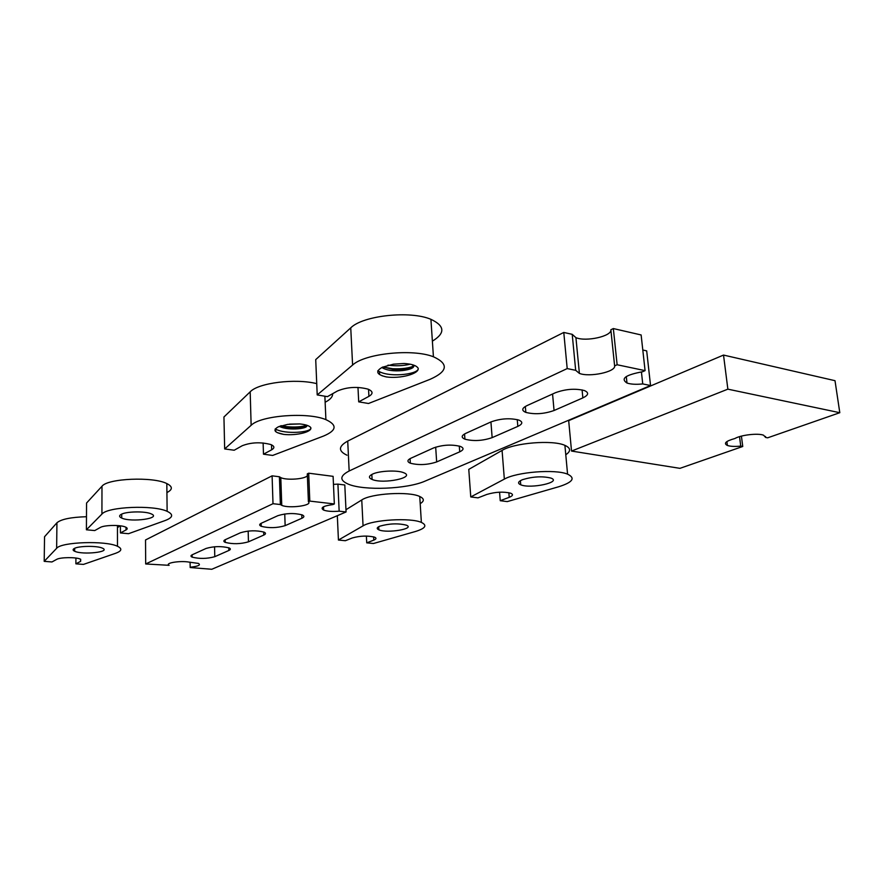 <?xml version="1.0" encoding="UTF-8"?>
<svg xmlns="http://www.w3.org/2000/svg" width="884" height="884" viewBox="0 0 884 884"><rect width="100%" height="100%" fill="white"/><g stroke="black" fill="none" stroke-linecap="round" stroke-linejoin="round"><path stroke-width="1.33" d="M372.551 474.1C368.595 476.067 368.44 477.857 372.087 479.448C383.435 484.421 416.596 477.415 403.59 472.675C397.303 469.957 379.324 470.785 372.551 474.1M433.624 447.923L410.861 458.243C407.159 460.089 406.983 461.746 410.342 463.205C418.762 465.36 427.536 464.94 436.663 461.934L459.713 451.834C463.868 449.846 464.122 448.055 460.476 446.442C451.801 444.276 442.862 444.762 433.624 447.923M491.062 421.889L465.669 433.403C461.315 435.591 461.061 437.514 464.929 439.182C473.559 441.381 482.631 440.862 492.145 437.635L517.825 426.386C522.72 424.022 523.074 421.922 518.875 420.088C509.98 417.889 500.709 418.486 491.062 421.889M555.439 392.717L526.919 405.634C521.77 408.242 521.405 410.496 525.836 412.397C534.698 414.618 544.102 413.999 554.058 410.507L582.854 397.899C588.656 395.082 589.153 392.618 584.335 390.529C575.197 388.297 565.561 389.026 555.439 392.717M645.077 370.639L617.131 364.749L614.623 365.888C615.839 371.91 589.429 377.457 579.396 373.402L575.683 370.308L567.196 368.584L563.782 332.45L572.213 334.329L575.926 337.655C585.915 342.02 612.115 336.196 610.855 329.765L613.341 328.561L641.132 334.959L645.077 370.639L642.546 371.755C625.496 374.904 620.314 378.661 626.988 383.037L626.292 376.518M575.683 370.308L572.213 334.329M641.419 371.888L642.745 383.932L650.547 385.523L425.138 481.084C407.17 489.128 363.998 490.885 348.34 484.167C339.423 480.288 339.699 475.901 349.158 470.995L567.196 368.584M346.959 455.194C338.075 451.017 338.329 446.309 347.721 441.094L563.782 332.45M650.547 385.523L646.69 350.882L642.79 350.009M642.745 383.932C636.149 384.606 630.9 384.308 626.988 383.037M617.131 364.749L613.341 328.561M614.623 365.888L610.855 329.765M240.415 532.776L225.354 539.649C223.387 540.61 223.343 541.516 225.221 542.378C232.812 544.279 240.558 544.102 248.459 541.826L263.797 535.063C265.985 534.035 266.062 533.052 264.018 532.124C256.25 530.19 248.382 530.4 240.415 532.776M277.874 515.67L261.41 523.184C259.145 524.3 259.089 525.339 261.244 526.312C269.034 528.278 277.001 528.057 285.145 525.649L301.897 518.256C304.416 517.063 304.505 515.947 302.162 514.886C294.184 512.886 286.084 513.14 277.874 515.67M206.116 548.434L192.281 554.754C190.557 555.583 190.524 556.39 192.171 557.141C199.563 558.975 207.099 558.821 214.779 556.688L228.868 550.467C230.779 549.572 230.846 548.721 229.055 547.903C221.497 546.036 213.851 546.213 206.116 548.434M334.34 503.946L309.798 501.095L308.693 473.194L333.102 476.343L334.34 503.946L332.925 504.565C323.036 505.968 319.942 507.814 323.654 510.101L323.522 506.764M309.798 501.095L308.406 501.725L307.3 473.868L308.693 473.194M308.406 501.725C312.947 505.526 289.09 508.731 281.753 505.35L280.361 504.532L279.41 476.763L280.803 477.636C286.571 480.509 305.146 479.139 307.378 475.658M280.361 504.532L273.001 503.703L272.095 475.835L279.41 476.763M273.001 503.703L145.683 563.97L145.528 539.969L272.095 475.835M145.683 563.97L169.131 565.318C164.38 563.009 180.601 560.434 189.264 562.147L198.425 563.406C200.933 564.986 198.524 566.213 191.187 567.097L190.182 567.539L190.093 562.169M190.182 567.539L211.784 569.274L346.075 511.958L344.804 484.984L337.92 484.123L339.158 511.173L346.075 511.958M333.467 484.377L337.92 484.123M339.158 511.173C332.472 511.737 327.301 511.372 323.654 510.101M382.352 367.258L393.435 364.164L403.999 363.49C411.767 363.954 416.486 365.523 418.143 368.219C419.999 373.866 391.369 377.888 379.479 371.689L377.799 370.739M410.209 364.175C403.502 365.877 396.098 366.208 387.988 365.147M418.165 368.219C419.546 373.777 400.242 378.96 386.363 376.927L381.987 375.733M414.85 365.6C409.657 368.076 402.308 369.125 392.816 368.738L382.794 367.015M381.844 367.49L382.882 368.098C394.341 374.308 420.806 368.694 411.9 364.562M386.363 376.927C376.44 374.573 375.103 371.346 382.363 367.258L382.418 367.225M413.403 365.015C412.242 368.296 405.8 369.844 394.076 369.645L382.871 366.982M317.212 394.927L327.423 396.64L337.434 390.993C347.114 386.982 357.313 386.363 368.042 389.148C373.037 391.303 373.335 393.7 368.915 396.352L358.705 401.855L368.529 403.491L430.088 379.324C447.834 371.391 448.939 363.877 433.425 356.771C412.651 348.462 364.772 353.467 352.594 365.059L317.212 394.927L315.721 359.611L350.749 327.853C362.783 315.522 410.264 310.372 430.917 319.323C444.95 325.92 445.437 333.191 432.375 341.158M358.705 401.855L357.976 387.424M765.632 437.447L767.644 437.823L839.8 412.706L727.864 389.159L571.528 451.061L679.94 468.343L742.748 446.486L740.748 446.122C734.88 446.674 730.427 446.453 727.388 445.47C723.289 443.381 725.786 441.072 734.891 438.519C740.759 434.983 758.03 432.972 763.577 435.204L765.632 437.447L765.5 436.464M839.8 412.706L835.004 380.684L723.521 355.07L727.864 389.159M571.528 451.061L568.677 420.651L723.521 355.07M742.748 446.486L741.411 436.11M740.748 446.122L739.532 436.641M310.671 427.403C313.024 431.735 296.637 435.911 283.731 434.398C274.338 432.596 272.526 430.088 278.283 426.85L287.654 424.386L299.798 423.944C305.4 424.497 309.024 425.646 310.66 427.403L310.715 427.513M310.825 428.132C310.947 432.464 285.355 434.541 275.709 429.16L275.211 428.895M299.61 423.933L289.466 424.121M283.731 434.398L277.377 432.663M306.925 425.281C301.665 426.928 294.969 427.392 286.825 426.663L281.134 425.679M279.311 426.342C288.527 431.315 311.135 428.364 306.107 425.027M306.549 425.16C304.428 427.547 298.328 428.386 288.239 427.69L280.515 425.878M224.669 448.939L234.205 450.232L242.227 445.724C251.211 442.287 260.758 441.901 270.88 444.564C274.57 446.188 274.836 447.923 271.675 449.79L263.476 454.199L272.67 455.437L323.621 436.022C336.738 430.453 337.489 424.994 325.898 419.646C307.698 411.822 260.559 415.436 251.133 425.314L224.669 448.939L223.939 416.994L250.183 391.822C258.426 382.838 295.389 378.208 316.737 383.645M332.649 393.689C332.804 396.75 330.296 399.612 325.135 402.253M263.476 454.199L263.123 442.972M379.866 526.168C376.728 527.505 376.407 528.731 378.893 529.847C387.115 533.571 415.878 528.709 406.286 525.151C398.087 523.162 389.28 523.505 379.866 526.168M366.727 542.842L373.468 543.505L415.491 531.483C425.513 528.367 427.469 525.339 421.37 522.411C410.618 517.46 372.462 519.726 363.059 525.858L338.428 540.036L345.357 540.721L352.329 537.958C360.263 535.759 367.7 535.505 374.628 537.185C376.639 538.091 376.352 539.074 373.788 540.124L366.727 542.842L366.374 536.058M345.964 509.714L361.755 499.957C371.081 493.416 409.038 491.139 419.756 496.499C424.331 498.653 424.486 501.04 420.198 503.648M338.428 540.036L337.323 515.692M121.031 514.455C118.953 515.703 119.185 516.919 121.727 518.068C131.495 522.654 162.313 518.278 151.098 513.836C145.142 511.007 125.848 511.394 121.031 514.455M120.423 532.953L128.523 533.704L165.407 520.433C173.087 517.46 173.662 514.422 167.131 511.328C153.496 504.753 107.583 506.676 101.925 514.079L86.411 529.792L94.743 530.566L100.201 527.516C104.146 524.997 120.688 524.72 125.561 527.085C127.594 528.013 127.749 528.975 126.025 529.947L120.423 532.953L120.412 525.847M86.411 529.792L86.555 503.04L101.98 486.255C107.616 478.343 153.263 476.476 166.822 483.57C172.789 486.576 172.822 489.57 166.921 492.565M74.212 548.522C72.599 549.461 72.753 550.378 74.665 551.251C82.709 555.163 111.715 551.936 102.356 548.135C97.273 545.616 78.433 545.859 74.212 548.522M75.88 563.826L83.439 564.412L115.705 553.262C121.848 550.997 122.445 548.677 117.484 546.279C105.881 540.433 61.162 541.892 56.642 548.301L44.2 561.351L51.957 561.959L56.62 559.406C60.101 557.207 76.223 557.03 80.389 559.13L80.676 561.318L75.88 563.826L75.925 558.058M44.2 561.351L44.543 536.743L56.93 522.787C61.018 519.24 70.864 517.206 86.477 516.709M120.114 525.814L117.462 527.615M522.577 479.647C517.969 481.603 517.361 483.327 520.742 484.808C530.698 489.095 562.445 482.134 550.909 478.078C542.367 476.023 532.919 476.542 522.577 479.647M500.245 500.709L507.261 501.604L558.854 486.708C572.81 482.266 575.727 478.078 567.572 474.156C555.307 468.896 516.621 471.968 504.344 479.117L470.763 496.941L478.001 497.858L486.896 494.421C495.559 491.869 503.504 491.471 510.731 493.228C513.46 494.443 512.963 495.813 509.228 497.327L500.245 500.709L499.582 492.167M470.763 496.941L468.774 469.382L502.068 450.42C514.223 442.818 552.666 439.691 564.909 445.359C570.832 448.033 571.119 451.16 565.782 454.741M459.713 451.834L459.304 446.066M436.663 461.934L435.679 447.138M517.825 426.386L517.262 419.602M492.145 437.635L490.929 421.955M582.854 397.899L582.081 389.899M554.058 410.507L552.566 394.021M349.158 470.995L347.721 441.094M263.797 535.063L263.697 532.002M248.459 541.826L248.172 531.063M301.897 518.256L301.753 514.731M285.145 525.649L284.747 513.98M228.868 550.467L228.801 547.804M214.779 556.688L214.569 546.754M368.915 396.352L368.54 389.347M352.594 365.059L350.749 327.853M271.675 449.79L271.51 444.84M251.133 425.314L250.183 391.822M373.788 540.124L373.612 536.842M363.059 525.858L361.755 499.957M126.025 529.947L126.014 527.295M101.925 514.079L101.98 486.255M80.676 561.318L80.687 559.274M56.642 548.301L56.93 522.787M509.228 497.327L508.852 492.697M504.344 479.117L502.068 450.42M372.087 479.448L371.821 474.465M410.342 463.205L410.066 458.63M464.929 439.182L464.542 433.967M525.836 412.397L525.339 406.452M579.396 373.402L575.926 337.655M225.221 542.378L225.166 539.737M261.244 526.312L261.156 523.306M192.171 557.141L192.137 554.821M281.753 505.35L280.803 477.636M379.645 374.573L379.479 371.689M392.816 368.738L394.087 369.645M382.882 368.098L382.827 367.004M433.425 356.771L430.917 319.323M727.388 445.47L726.902 441.558M275.775 431.69L275.686 429.16M286.825 426.663L288.239 427.69M325.898 419.646L324.87 396.209M378.893 529.847L378.717 526.698M421.37 522.411L419.756 496.499M121.727 518.068L121.716 514.112M167.131 511.328L166.822 483.57M74.665 551.251L74.687 548.29M117.484 546.279L117.462 525.56M520.742 484.808L520.4 480.675M567.572 474.156L564.909 445.359"/></g></svg>
